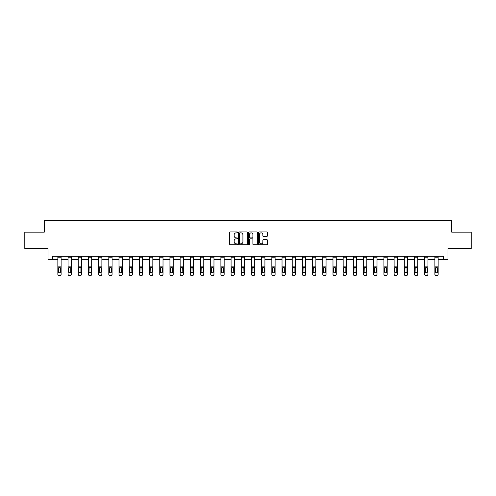 <?xml version="1.0" encoding="UTF-8"?>
<svg xmlns="http://www.w3.org/2000/svg" width="496" height="496" viewBox="0 0 496 496"><rect width="100%" height="100%" fill="white"/><g stroke="black" fill="none" stroke-linecap="round" stroke-linejoin="round"><path stroke-width="0.74" d="M237.547 232.395A0.446 0.446 0 0 0 237.1 231.948L230.287 231.948A0.639 0.639 0 0 0 229.648 232.587L229.648 244.131A0.639 0.639 0 0 0 230.287 244.77L237.1 244.77A0.446 0.446 0 0 0 237.547 244.323A0.446 0.446 0 0 0 237.1 243.871L236.22 243.871A2.052 2.052 0 0 1 234.168 241.819L234.168 240.858A2.052 2.052 0 0 1 236.22 238.805L237.1 238.805A0.446 0.446 0 0 0 237.547 238.359A0.446 0.446 0 0 0 237.1 237.913L236.22 237.913A2.052 2.052 0 0 1 234.168 235.86L234.168 234.899A2.052 2.052 0 0 1 236.22 232.847L237.1 232.847A0.446 0.446 0 0 0 237.547 232.395M266.736 236.468A0.639 0.639 0 0 0 267.381 235.823L267.381 232.587A0.639 0.639 0 0 0 266.736 231.948L259.172 231.948A0.639 0.639 0 0 0 258.534 232.587L258.534 244.131A0.639 0.639 0 0 0 259.172 244.77L266.736 244.77A0.639 0.639 0 0 0 267.381 244.131L267.381 240.219A0.639 0.639 0 0 0 266.736 239.574L263.5 239.574A0.639 0.639 0 0 0 262.861 240.219L262.861 242.16A1.717 1.717 0 0 1 261.144 243.871A1.717 1.717 0 0 1 259.427 242.16L259.427 234.558A1.717 1.717 0 0 1 261.144 232.847A1.717 1.717 0 0 1 262.861 234.558L262.861 235.823A0.639 0.639 0 0 0 263.5 236.468L266.736 236.468M52.564 259.588L52.564 256.32L443.436 256.32L443.436 259.588L448.012 259.588L448.012 248.484L471.2 248.484L471.2 232.153L451.732 232.153L451.732 220.398L44.268 220.398L44.268 232.153L24.8 232.153L24.8 248.484L47.988 248.484L47.988 259.588L57.852 259.588M247.442 232.587A0.639 0.639 0 0 0 246.797 231.948L239.233 231.948A0.639 0.639 0 0 0 238.588 232.587L238.588 244.131A0.639 0.639 0 0 0 239.233 244.77L246.797 244.77A0.639 0.639 0 0 0 247.442 244.131L247.442 232.587M249.203 231.948L256.767 231.948A0.639 0.639 0 0 1 257.412 232.587L257.412 244.131A0.639 0.639 0 0 1 256.767 244.77L253.53 244.77A0.639 0.639 0 0 1 252.892 244.131L252.892 239.45A0.639 0.639 0 0 0 252.247 238.805L250.102 238.805A0.639 0.639 0 0 0 249.457 239.45L249.457 244.323A0.446 0.446 0 0 1 249.011 244.77A0.446 0.446 0 0 1 248.558 244.323L248.558 232.587A0.639 0.639 0 0 1 249.203 231.948M61.12 259.588L68.045 259.588M71.306 259.588L78.232 259.588M81.499 259.588L88.424 259.588M91.686 259.588L98.611 259.588M101.878 259.588L108.804 259.588M112.071 259.588L118.99 259.588M122.258 259.588L129.183 259.588M132.451 259.588L139.37 259.588M142.637 259.588L149.563 259.588M152.83 259.588L159.749 259.588M163.017 259.588L169.942 259.588M173.209 259.588L180.135 259.588M183.396 259.588L190.321 259.588M193.589 259.588L200.514 259.588M203.775 259.588L210.701 259.588M213.968 259.588L220.894 259.588M224.161 259.588L231.08 259.588M234.348 259.588L241.273 259.588M244.54 259.588L251.46 259.588M254.727 259.588L261.652 259.588M264.92 259.588L271.839 259.588M275.106 259.588L282.032 259.588M285.299 259.588L292.225 259.588M295.486 259.588L302.411 259.588M305.679 259.588L312.604 259.588M315.865 259.588L322.791 259.588M326.058 259.588L332.983 259.588M336.251 259.588L343.17 259.588M346.437 259.588L353.363 259.588M356.63 259.588L363.549 259.588M366.817 259.588L373.742 259.588M377.01 259.588L383.929 259.588M387.196 259.588L394.122 259.588M397.389 259.588L404.314 259.588M407.576 259.588L414.501 259.588M417.768 259.588L424.694 259.588M427.955 259.588L434.88 259.588M438.148 259.588L443.436 259.588M239.94 232.847A0.446 0.446 0 0 0 239.487 233.294L239.487 243.424A0.446 0.446 0 0 0 239.94 243.871L240.87 243.871A2.052 2.052 0 0 0 242.916 241.819L242.916 234.899A2.052 2.052 0 0 0 240.87 232.847L239.94 232.847M252.892 234.589A1.717 1.717 0 0 0 251.174 232.878A1.717 1.717 0 0 0 249.457 234.589L249.457 237.268A0.639 0.639 0 0 0 250.102 237.913L252.247 237.913A0.639 0.639 0 0 0 252.892 237.268L252.892 234.589M57.852 268.051L57.852 274.102A1.308 1.296 -0 0 0 59.16 275.398L59.811 275.398A1.308 1.296 -0 0 0 61.12 274.102L61.12 274.307A1.308 1.296 180 0 1 59.811 275.602L59.811 275.398M60.531 271.771L60.531 268.33L60.531 271.771A1.048 1.035 180 0 1 59.483 272.806A1.048 1.035 180 0 0 60.531 271.771M58.441 271.975L58.441 271.771A1.048 1.035 180 0 0 59.483 272.806M58.441 271.771L58.553 267.846L59.483 267.282L60.413 267.846L59.483 267.282L58.441 268.249M61.12 256.32L61.12 274.102M57.852 256.32L57.852 274.102M59.16 275.398L59.811 275.602M59.16 275.602A1.308 1.296 180 0 1 57.852 274.307M61.12 267.846L60.413 267.846L60.531 268.33M68.045 268.051L68.045 274.102A1.308 1.296 -0 0 0 69.347 275.398L70.004 275.398A1.308 1.296 -0 0 0 71.306 274.102L71.306 274.307A1.308 1.296 180 0 1 70.004 275.602L70.004 275.398M70.717 271.771L70.717 268.33L70.717 271.771A1.048 1.035 180 0 1 69.676 272.806A1.048 1.035 180 0 0 70.717 271.771M68.628 271.975L68.628 271.771A1.048 1.035 180 0 0 69.676 272.806M68.628 271.771L68.746 267.846L69.676 267.282L70.606 267.846L69.676 267.282L68.628 268.249M78.232 268.051L78.232 274.102A1.308 1.296 -0 0 0 79.54 275.398L80.191 275.398A1.308 1.296 -0 0 0 81.499 274.102L81.499 274.307A1.308 1.296 180 0 1 80.191 275.602L80.191 275.398M80.91 271.771L80.91 268.33L80.91 271.771A1.048 1.035 180 0 1 79.862 272.806A1.048 1.035 180 0 0 80.91 271.771M78.821 271.975L78.821 271.771A1.048 1.035 180 0 0 79.862 272.806M78.821 271.771L78.938 267.846L79.862 267.282L80.792 267.846L79.862 267.282L78.821 268.249M71.306 256.32L71.306 274.102M68.045 256.32L68.045 274.102M69.347 275.398L70.004 275.602M69.347 275.602A1.308 1.296 180 0 1 68.045 274.307M71.306 267.846L70.606 267.846L70.717 268.33M81.499 256.32L81.499 274.102M78.232 256.32L78.232 274.102M79.54 275.398L80.191 275.602M79.54 275.602A1.308 1.296 180 0 1 78.232 274.307M81.499 267.846L80.792 267.846L80.91 268.33M88.424 268.051L88.424 274.102A1.308 1.296 -0 0 0 89.726 275.398L90.384 275.398A1.308 1.296 -0 0 0 91.686 274.102L91.686 274.307A1.308 1.296 180 0 1 90.384 275.602L90.384 275.398M91.103 271.771L91.103 268.33L91.103 271.771A1.048 1.035 180 0 1 90.055 272.806A1.048 1.035 180 0 0 91.103 271.771M89.007 271.975L89.007 271.771A1.048 1.035 180 0 0 90.055 272.806M89.007 271.771L89.125 267.846L90.055 267.282L90.985 267.846L90.055 267.282L89.007 268.249M98.611 268.051L98.611 274.102A1.308 1.296 -0 0 0 99.919 275.398L100.57 275.398A1.308 1.296 -0 0 0 101.878 274.102L101.878 274.307A1.308 1.296 180 0 1 100.57 275.602L100.57 275.398M101.289 271.771L101.289 268.33L101.289 271.771A1.048 1.035 180 0 1 100.248 272.806A1.048 1.035 180 0 0 101.289 271.771M99.2 271.975L99.2 271.771A1.048 1.035 180 0 0 100.248 272.806M99.2 271.771L99.318 267.846L100.248 267.282L101.172 267.846L100.248 267.282L99.2 268.249M108.804 268.051L108.804 274.102A1.308 1.296 -0 0 0 110.106 275.398L110.763 275.398A1.308 1.296 -0 0 0 112.071 274.102L112.071 274.307A1.308 1.296 180 0 1 110.763 275.602L110.763 275.398M111.482 271.771L111.482 268.33L111.482 271.771A1.048 1.035 180 0 1 110.434 272.806A1.048 1.035 180 0 0 111.482 271.771M109.393 271.975L109.393 271.771A1.048 1.035 180 0 0 110.434 272.806M109.393 271.771L109.504 267.846L110.434 267.282L111.364 267.846L110.434 267.282L109.393 268.249M91.686 256.32L91.686 274.102M88.424 256.32L88.424 274.102M89.726 275.398L90.384 275.602M89.726 275.602A1.308 1.296 180 0 1 88.424 274.307M91.686 267.846L90.985 267.846L91.103 268.33M101.878 256.32L101.878 274.102M98.611 256.32L98.611 274.102M99.919 275.398L100.57 275.602M99.919 275.602A1.308 1.296 180 0 1 98.611 274.307M101.878 267.846L101.172 267.846L101.289 268.33M112.071 256.32L112.071 274.102M108.804 256.32L108.804 274.102M110.106 275.398L110.763 275.602M110.106 275.602A1.308 1.296 180 0 1 108.804 274.307M112.071 267.846L111.364 267.846L111.482 268.33M122.258 256.32L122.258 274.307A1.308 1.296 180 0 1 120.95 275.602L120.95 275.398A1.308 1.296 -0 0 0 122.258 274.102M120.299 275.398L120.299 275.602A1.308 1.296 180 0 1 118.99 274.307L118.99 274.102A1.308 1.296 -0 0 0 120.299 275.398L120.95 275.398M118.99 256.32L118.99 274.102M120.299 275.602L120.95 275.602M122.258 267.846L121.557 267.846L121.669 271.771A1.048 1.035 180 0 1 120.627 272.806A1.048 1.035 180 0 1 119.579 271.771L119.697 267.846L120.627 267.282L121.557 267.846L120.627 267.282L119.579 268.249M132.451 256.32L132.451 274.307A1.308 1.296 180 0 1 131.142 275.602L131.142 275.398A1.308 1.296 -0 0 0 132.451 274.102M130.491 275.398L130.491 275.602A1.308 1.296 180 0 1 129.183 274.307L129.183 274.102A1.308 1.296 -0 0 0 130.491 275.398L131.142 275.398M129.183 256.32L129.183 274.102M130.491 275.602L131.142 275.602M132.451 267.846L131.744 267.846L131.862 271.771A1.048 1.035 180 0 1 130.814 272.806A1.048 1.035 180 0 1 129.772 271.771L129.884 267.846L130.814 267.282L131.744 267.846L130.814 267.282L129.772 268.249M142.637 256.32L142.637 274.307A1.308 1.296 180 0 1 141.329 275.602L141.329 275.398A1.308 1.296 -0 0 0 142.637 274.102M140.678 275.398L140.678 275.602A1.308 1.296 180 0 1 139.37 274.307L139.37 274.102A1.308 1.296 -0 0 0 140.678 275.398L141.329 275.398M139.37 256.32L139.37 274.102M140.678 275.602L141.329 275.602M142.637 267.846L141.937 267.846L142.048 271.771A1.048 1.035 180 0 1 141.007 272.806A1.048 1.035 180 0 1 139.959 271.771L140.077 267.846L141.007 267.282L141.937 267.846L141.007 267.282L139.959 268.249M152.83 256.32L152.83 274.307A1.308 1.296 180 0 1 151.522 275.602L151.522 275.398A1.308 1.296 -0 0 0 152.83 274.102M150.871 275.398L150.871 275.602A1.308 1.296 180 0 1 149.563 274.307L149.563 274.102A1.308 1.296 -0 0 0 150.871 275.398L151.522 275.398M149.563 256.32L149.563 274.102M150.871 275.602L151.522 275.602M152.83 267.846L152.123 267.846L152.241 271.771A1.048 1.035 180 0 1 151.193 272.806A1.048 1.035 180 0 1 150.152 271.771L150.263 267.846L151.193 267.282L152.123 267.846L151.193 267.282L150.152 268.249M163.017 256.32L163.017 274.307A1.308 1.296 180 0 1 161.715 275.602L161.715 275.398A1.308 1.296 -0 0 0 163.017 274.102M161.057 275.398L161.057 275.602A1.308 1.296 180 0 1 159.749 274.307L159.749 274.102A1.308 1.296 -0 0 0 161.057 275.398L161.715 275.398M159.749 256.32L159.749 274.102M161.057 275.602L161.715 275.602M163.017 267.846L162.316 267.846L162.428 271.771A1.048 1.035 180 0 1 161.386 272.806A1.048 1.035 180 0 1 160.338 271.771L160.456 267.846L161.386 267.282L162.316 267.846L161.386 267.282L160.338 268.249M173.209 256.32L173.209 274.307A1.308 1.296 180 0 1 171.901 275.602L171.901 275.398A1.308 1.296 -0 0 0 173.209 274.102M171.25 275.398L171.25 275.602A1.308 1.296 180 0 1 169.942 274.307L169.942 274.102A1.308 1.296 -0 0 0 171.25 275.398L171.901 275.398M169.942 256.32L169.942 274.102M171.25 275.602L171.901 275.602M173.209 267.846L172.503 267.846L172.62 271.771A1.048 1.035 180 0 1 171.573 272.806A1.048 1.035 180 0 1 170.531 271.771L170.643 267.846L171.573 267.282L172.503 267.846L171.573 267.282L170.531 268.249M183.396 256.32L183.396 274.307A1.308 1.296 180 0 1 182.094 275.602L182.094 275.398A1.308 1.296 -0 0 0 183.396 274.102M181.437 275.398L181.437 275.602A1.308 1.296 180 0 1 180.135 274.307L180.135 274.102A1.308 1.296 -0 0 0 181.437 275.398L182.094 275.398M180.135 256.32L180.135 274.102M181.437 275.602L182.094 275.602M183.396 267.846L182.695 267.846L182.813 271.771A1.048 1.035 180 0 1 181.765 272.806A1.048 1.035 180 0 1 180.718 271.771L180.835 267.846L181.765 267.282L182.695 267.846L181.765 267.282L180.718 268.249M193.589 256.32L193.589 274.307A1.308 1.296 180 0 1 192.281 275.602L192.281 275.398A1.308 1.296 -0 0 0 193.589 274.102M191.63 275.398L191.63 275.602A1.308 1.296 180 0 1 190.321 274.307L190.321 274.102A1.308 1.296 -0 0 0 191.63 275.398L192.281 275.398M190.321 256.32L190.321 274.102M191.63 275.602L192.281 275.602M193.589 267.846L192.882 267.846L193 271.771A1.048 1.035 180 0 1 191.952 272.806A1.048 1.035 180 0 1 190.91 271.771L191.028 267.846L191.952 267.282L192.882 267.846L191.952 267.282L190.91 268.249M203.775 256.32L203.775 274.307A1.308 1.296 180 0 1 202.473 275.602L202.473 275.398A1.308 1.296 -0 0 0 203.775 274.102M201.816 275.398L201.816 275.602A1.308 1.296 180 0 1 200.514 274.307L200.514 274.102A1.308 1.296 -0 0 0 201.816 275.398L202.473 275.398M200.514 256.32L200.514 274.102M201.816 275.602L202.473 275.602M203.775 267.846L203.075 267.846L203.193 271.771A1.048 1.035 180 0 1 202.145 272.806A1.048 1.035 180 0 1 201.097 271.771L201.215 267.846L202.145 267.282L203.075 267.846L202.145 267.282L201.097 268.249M213.968 256.32L213.968 274.307A1.308 1.296 180 0 1 212.66 275.602L212.66 275.398A1.308 1.296 -0 0 0 213.968 274.102M212.009 275.398L212.009 275.602A1.308 1.296 180 0 1 210.701 274.307L210.701 274.102A1.308 1.296 -0 0 0 212.009 275.398L212.66 275.398M210.701 256.32L210.701 274.102M212.009 275.602L212.66 275.602M213.968 267.846L213.261 267.846L213.379 271.771A1.048 1.035 180 0 1 212.338 272.806A1.048 1.035 180 0 1 211.29 271.771L211.408 267.846L212.338 267.282L213.261 267.846L212.338 267.282L211.29 268.249M224.161 256.32L224.161 274.307A1.308 1.296 180 0 1 222.853 275.602L222.853 275.398A1.308 1.296 -0 0 0 224.161 274.102M222.196 275.398L222.196 275.602A1.308 1.296 180 0 1 220.894 274.307L220.894 274.102A1.308 1.296 -0 0 0 222.196 275.398L222.853 275.398M220.894 256.32L220.894 274.102M222.196 275.602L222.853 275.602M224.161 267.846L223.454 267.846L223.572 271.771A1.048 1.035 180 0 1 222.524 272.806A1.048 1.035 180 0 1 221.483 271.771L221.594 267.846L222.524 267.282L223.454 267.846L222.524 267.282L221.483 268.249M234.348 256.32L234.348 274.307A1.308 1.296 180 0 1 233.039 275.602L233.039 275.398A1.308 1.296 -0 0 0 234.348 274.102M232.388 275.398L232.388 275.602A1.308 1.296 180 0 1 231.08 274.307L231.08 274.102A1.308 1.296 -0 0 0 232.388 275.398L233.039 275.398M231.08 256.32L231.08 274.102M232.388 275.602L233.039 275.602M234.348 267.846L233.647 267.846L233.759 271.771A1.048 1.035 180 0 1 232.717 272.806A1.048 1.035 180 0 1 231.669 271.771L231.787 267.846L232.717 267.282L233.647 267.846L232.717 267.282L231.669 268.249M244.54 256.32L244.54 274.307A1.308 1.296 180 0 1 243.232 275.602L243.232 275.398A1.308 1.296 -0 0 0 244.54 274.102M242.581 275.398L242.581 275.602A1.308 1.296 180 0 1 241.273 274.307L241.273 274.102A1.308 1.296 -0 0 0 242.581 275.398L243.232 275.398M241.273 256.32L241.273 274.102M242.581 275.602L243.232 275.602M244.54 267.846L243.834 267.846L243.951 271.771A1.048 1.035 180 0 1 242.904 272.806A1.048 1.035 180 0 1 241.862 271.771L241.974 267.846L242.904 267.282L243.834 267.846L242.904 267.282L241.862 268.249M254.727 256.32L254.727 274.307A1.308 1.296 180 0 1 253.419 275.602L253.419 275.398A1.308 1.296 -0 0 0 254.727 274.102M252.768 275.398L252.768 275.602A1.308 1.296 180 0 1 251.46 274.307L251.46 274.102A1.308 1.296 -0 0 0 252.768 275.398L253.419 275.398M251.46 256.32L251.46 274.102M252.768 275.602L253.419 275.602M254.727 267.846L254.026 267.846L254.138 271.771A1.048 1.035 180 0 1 253.096 272.806A1.048 1.035 180 0 1 252.049 271.771L252.166 267.846L253.096 267.282L254.026 267.846L253.096 267.282L252.049 268.249M264.92 256.32L264.92 274.307A1.308 1.296 180 0 1 263.612 275.602L263.612 275.398A1.308 1.296 -0 0 0 264.92 274.102M262.961 275.398L262.961 275.602A1.308 1.296 180 0 1 261.652 274.307L261.652 274.102A1.308 1.296 -0 0 0 262.961 275.398L263.612 275.398M261.652 256.32L261.652 274.102M262.961 275.602L263.612 275.602M264.92 267.846L264.213 267.846L264.331 271.771A1.048 1.035 180 0 1 263.283 272.806A1.048 1.035 180 0 1 262.241 271.771L262.353 267.846L263.283 267.282L264.213 267.846L263.283 267.282L262.241 268.249M275.106 256.32L275.106 274.307A1.308 1.296 180 0 1 273.804 275.602L273.804 275.398A1.308 1.296 -0 0 0 275.106 274.102M273.147 275.398L273.147 275.602A1.308 1.296 180 0 1 271.839 274.307L271.839 274.102A1.308 1.296 -0 0 0 273.147 275.398L273.804 275.398M271.839 256.32L271.839 274.102M273.147 275.602L273.804 275.602M275.106 267.846L274.406 267.846L274.517 271.771A1.048 1.035 180 0 1 273.476 272.806A1.048 1.035 180 0 1 272.428 271.771L272.546 267.846L273.476 267.282L274.406 267.846L273.476 267.282L272.428 268.249M118.99 268.051L118.99 274.307M120.627 272.806A1.048 1.035 180 0 0 121.669 271.771L121.669 268.33M129.183 268.051L129.183 274.307M130.814 272.806A1.048 1.035 180 0 0 131.862 271.771L131.862 268.33M139.37 268.051L139.37 274.307M141.007 272.806A1.048 1.035 180 0 0 142.048 271.771L142.048 268.33M149.563 268.051L149.563 274.307M151.193 272.806A1.048 1.035 180 0 0 152.241 271.771L152.241 268.33M159.749 268.051L159.749 274.307M161.386 272.806A1.048 1.035 180 0 0 162.428 271.771L162.428 268.33M169.942 268.051L169.942 274.307M171.573 272.806A1.048 1.035 180 0 0 172.62 271.771L172.62 268.33M180.135 268.051L180.135 274.307M181.765 272.806A1.048 1.035 180 0 0 182.813 271.771L182.813 268.33M190.321 268.051L190.321 274.307M191.952 272.806A1.048 1.035 180 0 0 193 271.771L193 268.33M200.514 268.051L200.514 274.307M202.145 272.806A1.048 1.035 180 0 0 203.193 271.771L203.193 268.33M210.701 268.051L210.701 274.307M212.338 272.806A1.048 1.035 180 0 0 213.379 271.771L213.379 268.33M220.894 268.051L220.894 274.307M222.524 272.806A1.048 1.035 180 0 0 223.572 271.771L223.572 268.33M231.08 268.051L231.08 274.307M232.717 272.806A1.048 1.035 180 0 0 233.759 271.771L233.759 268.33M241.273 268.051L241.273 274.307M242.904 272.806A1.048 1.035 180 0 0 243.951 271.771L243.951 268.33M251.46 268.051L251.46 274.307M253.096 272.806A1.048 1.035 180 0 0 254.138 271.771L254.138 268.33M261.652 268.051L261.652 274.307M263.283 272.806A1.048 1.035 180 0 0 264.331 271.771L264.331 268.33M271.839 268.051L271.839 274.307M273.476 272.806A1.048 1.035 180 0 0 274.517 271.771L274.517 268.33M282.032 268.051L282.032 274.102A1.308 1.296 -0 0 0 283.34 275.398L283.991 275.398A1.308 1.296 -0 0 0 285.299 274.102L285.299 274.307A1.308 1.296 180 0 1 283.991 275.602L283.991 275.398M284.71 271.771L284.71 268.33L284.71 271.771A1.048 1.035 180 0 1 283.662 272.806A1.048 1.035 180 0 0 284.71 271.771M282.621 271.975L282.621 271.771A1.048 1.035 180 0 0 283.662 272.806M282.621 271.771L282.739 267.846L283.662 267.282L284.592 267.846L283.662 267.282L282.621 268.249M292.225 268.051L292.225 274.102A1.308 1.296 -0 0 0 293.527 275.398L294.184 275.398A1.308 1.296 -0 0 0 295.486 274.102L295.486 274.307A1.308 1.296 180 0 1 294.184 275.602L294.184 275.398M294.903 271.771L294.903 268.33L294.903 271.771A1.048 1.035 180 0 1 293.855 272.806A1.048 1.035 180 0 0 294.903 271.771M292.807 271.975L292.807 271.771A1.048 1.035 180 0 0 293.855 272.806M292.807 271.771L292.925 267.846L293.855 267.282L294.785 267.846L293.855 267.282L292.807 268.249M302.411 268.051L302.411 274.102A1.308 1.296 -0 0 0 303.719 275.398L304.37 275.398A1.308 1.296 -0 0 0 305.679 274.102L305.679 274.307A1.308 1.296 180 0 1 304.37 275.602L304.37 275.398M305.09 271.771L305.09 268.33L305.09 271.771A1.048 1.035 180 0 1 304.048 272.806A1.048 1.035 180 0 0 305.09 271.771M303 271.975L303 271.771A1.048 1.035 180 0 0 304.048 272.806M303 271.771L303.118 267.846L304.048 267.282L304.972 267.846L304.048 267.282L303 268.249M312.604 268.051L312.604 274.102A1.308 1.296 -0 0 0 313.906 275.398L314.563 275.398A1.308 1.296 -0 0 0 315.865 274.102L315.865 274.307A1.308 1.296 180 0 1 314.563 275.602L314.563 275.398M315.282 271.771L315.282 268.33L315.282 271.771A1.048 1.035 180 0 1 314.235 272.806A1.048 1.035 180 0 0 315.282 271.771M313.187 271.975L313.187 271.771A1.048 1.035 180 0 0 314.235 272.806M313.187 271.771L313.305 267.846L314.235 267.282L315.165 267.846L314.235 267.282L313.187 268.249M285.299 256.32L285.299 274.102M282.032 256.32L282.032 274.102M283.34 275.398L283.991 275.602M283.34 275.602A1.308 1.296 180 0 1 282.032 274.307M285.299 267.846L284.592 267.846L284.71 268.33M295.486 256.32L295.486 274.102M292.225 256.32L292.225 274.102M293.527 275.398L294.184 275.602M293.527 275.602A1.308 1.296 180 0 1 292.225 274.307M295.486 267.846L294.785 267.846L294.903 268.33M305.679 256.32L305.679 274.102M302.411 256.32L302.411 274.102M303.719 275.398L304.37 275.602M303.719 275.602A1.308 1.296 180 0 1 302.411 274.307M305.679 267.846L304.972 267.846L305.09 268.33M315.865 256.32L315.865 274.102M312.604 256.32L312.604 274.102M313.906 275.398L314.563 275.602M313.906 275.602A1.308 1.296 180 0 1 312.604 274.307M315.865 267.846L315.165 267.846L315.282 268.33M322.791 268.051L322.791 274.102A1.308 1.296 -0 0 0 324.099 275.398L324.75 275.398A1.308 1.296 -0 0 0 326.058 274.102L326.058 274.307A1.308 1.296 180 0 1 324.75 275.602L324.75 275.398M325.469 271.771L325.469 268.33L325.469 271.771A1.048 1.035 180 0 1 324.427 272.806A1.048 1.035 180 0 0 325.469 271.771M323.38 271.975L323.38 271.771A1.048 1.035 180 0 0 324.427 272.806M323.38 271.771L323.497 267.846L324.427 267.282L325.357 267.846L324.427 267.282L323.38 268.249M332.983 268.051L332.983 274.102A1.308 1.296 -0 0 0 334.285 275.398L334.943 275.398A1.308 1.296 -0 0 0 336.251 274.102L336.251 274.307A1.308 1.296 180 0 1 334.943 275.602L334.943 275.398M335.662 271.771L335.662 268.33L335.662 271.771A1.048 1.035 180 0 1 334.614 272.806A1.048 1.035 180 0 0 335.662 271.771M333.572 271.975L333.572 271.771A1.048 1.035 180 0 0 334.614 272.806M333.572 271.771L333.684 267.846L334.614 267.282L335.544 267.846L334.614 267.282L333.572 268.249M343.17 268.051L343.17 274.102A1.308 1.296 -0 0 0 344.478 275.398L345.129 275.398A1.308 1.296 -0 0 0 346.437 274.102L346.437 274.307A1.308 1.296 180 0 1 345.129 275.602L345.129 275.398M345.848 271.771L345.848 268.33L345.848 271.771A1.048 1.035 180 0 1 344.807 272.806A1.048 1.035 180 0 0 345.848 271.771M343.759 271.975L343.759 271.771A1.048 1.035 180 0 0 344.807 272.806M343.759 271.771L343.877 267.846L344.807 267.282L345.737 267.846L344.807 267.282L343.759 268.249M353.363 268.051L353.363 274.102A1.308 1.296 -0 0 0 354.671 275.398L355.322 275.398A1.308 1.296 -0 0 0 356.63 274.102L356.63 274.307A1.308 1.296 180 0 1 355.322 275.602L355.322 275.398M356.041 271.771L356.041 268.33L356.041 271.771A1.048 1.035 180 0 1 354.993 272.806A1.048 1.035 180 0 0 356.041 271.771M353.952 271.975L353.952 271.771A1.048 1.035 180 0 0 354.993 272.806M353.952 271.771L354.063 267.846L354.993 267.282L355.923 267.846L354.993 267.282L353.952 268.249M363.549 268.051L363.549 274.102A1.308 1.296 -0 0 0 364.858 275.398L365.509 275.398A1.308 1.296 -0 0 0 366.817 274.102L366.817 274.307A1.308 1.296 180 0 1 365.509 275.602L365.509 275.398M366.228 271.771L366.228 268.33L366.228 271.771A1.048 1.035 180 0 1 365.186 272.806A1.048 1.035 180 0 0 366.228 271.771M364.138 271.975L364.138 271.771A1.048 1.035 180 0 0 365.186 272.806M364.138 271.771L364.256 267.846L365.186 267.282L366.116 267.846L365.186 267.282L364.138 268.249M373.742 268.051L373.742 274.102A1.308 1.296 -0 0 0 375.05 275.398L375.701 275.398A1.308 1.296 -0 0 0 377.01 274.102L377.01 274.307A1.308 1.296 180 0 1 375.701 275.602L375.701 275.398M376.421 271.771L376.421 268.33L376.421 271.771A1.048 1.035 180 0 1 375.373 272.806A1.048 1.035 180 0 0 376.421 271.771M374.331 271.975L374.331 271.771A1.048 1.035 180 0 0 375.373 272.806M374.331 271.771L374.443 267.846L375.373 267.282L376.303 267.846L375.373 267.282L374.331 268.249M383.929 268.051L383.929 274.102A1.308 1.296 -0 0 0 385.237 275.398L385.894 275.398A1.308 1.296 -0 0 0 387.196 274.102L387.196 274.307A1.308 1.296 180 0 1 385.894 275.602L385.894 275.398M386.607 271.771L386.607 268.33L386.607 271.771A1.048 1.035 180 0 1 385.566 272.806A1.048 1.035 180 0 0 386.607 271.771M384.518 271.975L384.518 271.771A1.048 1.035 180 0 0 385.566 272.806M384.518 271.771L384.636 267.846L385.566 267.282L386.496 267.846L385.566 267.282L384.518 268.249M394.122 268.051L394.122 274.102A1.308 1.296 -0 0 0 395.43 275.398L396.081 275.398A1.308 1.296 -0 0 0 397.389 274.102L397.389 274.307A1.308 1.296 180 0 1 396.081 275.602L396.081 275.398M396.8 271.771L396.8 268.33L396.8 271.771A1.048 1.035 180 0 1 395.752 272.806A1.048 1.035 180 0 0 396.8 271.771M394.711 271.975L394.711 271.771A1.048 1.035 180 0 0 395.752 272.806M394.711 271.771L394.828 267.846L395.752 267.282L396.682 267.846L395.752 267.282L394.711 268.249M326.058 256.32L326.058 274.102M322.791 256.32L322.791 274.102M324.099 275.398L324.75 275.602M324.099 275.602A1.308 1.296 180 0 1 322.791 274.307M326.058 267.846L325.357 267.846L325.469 268.33M336.251 256.32L336.251 274.102M332.983 256.32L332.983 274.102M334.285 275.398L334.943 275.602M334.285 275.602A1.308 1.296 180 0 1 332.983 274.307M336.251 267.846L335.544 267.846L335.662 268.33M346.437 256.32L346.437 274.102M343.17 256.32L343.17 274.102M344.478 275.398L345.129 275.602M344.478 275.602A1.308 1.296 180 0 1 343.17 274.307M346.437 267.846L345.737 267.846L345.848 268.33M356.63 256.32L356.63 274.102M353.363 256.32L353.363 274.102M354.671 275.398L355.322 275.602M354.671 275.602A1.308 1.296 180 0 1 353.363 274.307M356.63 267.846L355.923 267.846L356.041 268.33M366.817 256.32L366.817 274.102M363.549 256.32L363.549 274.102M364.858 275.398L365.509 275.602M364.858 275.602A1.308 1.296 180 0 1 363.549 274.307M366.817 267.846L366.116 267.846L366.228 268.33M377.01 256.32L377.01 274.102M373.742 256.32L373.742 274.102M375.05 275.398L375.701 275.602M375.05 275.602A1.308 1.296 180 0 1 373.742 274.307M377.01 267.846L376.303 267.846L376.421 268.33M387.196 256.32L387.196 274.102M383.929 256.32L383.929 274.102M385.237 275.398L385.894 275.602M385.237 275.602A1.308 1.296 180 0 1 383.929 274.307M387.196 267.846L386.496 267.846L386.607 268.33M397.389 256.32L397.389 274.102M394.122 256.32L394.122 274.102M395.43 275.398L396.081 275.602M395.43 275.602A1.308 1.296 180 0 1 394.122 274.307M397.389 267.846L396.682 267.846L396.8 268.33M404.314 268.051L404.314 274.102A1.308 1.296 -0 0 0 405.616 275.398L406.274 275.398A1.308 1.296 -0 0 0 407.576 274.102L407.576 274.307A1.308 1.296 180 0 1 406.274 275.602L406.274 275.398M406.993 271.771L406.993 268.33L406.993 271.771A1.048 1.035 180 0 1 405.945 272.806A1.048 1.035 180 0 0 406.993 271.771M404.897 271.975L404.897 271.771A1.048 1.035 180 0 0 405.945 272.806M404.897 271.771L405.015 267.846L405.945 267.282L406.875 267.846L405.945 267.282L404.897 268.249M407.576 256.32L407.576 274.102M404.314 256.32L404.314 274.102M405.616 275.398L406.274 275.602M405.616 275.602A1.308 1.296 180 0 1 404.314 274.307M407.576 267.846L406.875 267.846L406.993 268.33M414.501 268.051L414.501 274.102A1.308 1.296 -0 0 0 415.809 275.398L416.46 275.398A1.308 1.296 -0 0 0 417.768 274.102L417.768 274.307A1.308 1.296 180 0 1 416.46 275.602L416.46 275.398M417.179 271.771L417.179 268.33L417.179 271.771A1.048 1.035 180 0 1 416.138 272.806A1.048 1.035 180 0 0 417.179 271.771M415.09 271.975L415.09 271.771A1.048 1.035 180 0 0 416.138 272.806M415.09 271.771L415.208 267.846L416.138 267.282L417.062 267.846L416.138 267.282L415.09 268.249M417.768 256.32L417.768 274.102M414.501 256.32L414.501 274.102M415.809 275.398L416.46 275.602M415.809 275.602A1.308 1.296 180 0 1 414.501 274.307M417.768 267.846L417.062 267.846L417.179 268.33M424.694 268.051L424.694 274.102A1.308 1.296 -0 0 0 425.996 275.398L426.653 275.398A1.308 1.296 -0 0 0 427.955 274.102L427.955 274.307A1.308 1.296 180 0 1 426.653 275.602L426.653 275.398M427.372 271.771L427.372 268.33L427.372 271.771A1.048 1.035 180 0 1 426.324 272.806A1.048 1.035 180 0 0 427.372 271.771M425.283 271.975L425.283 271.771A1.048 1.035 180 0 0 426.324 272.806M425.283 271.771L425.394 267.846L426.324 267.282L427.254 267.846L426.324 267.282L425.283 268.249M427.955 256.32L427.955 274.102M424.694 256.32L424.694 274.102M425.996 275.398L426.653 275.602M425.996 275.602A1.308 1.296 180 0 1 424.694 274.307M427.955 267.846L427.254 267.846L427.372 268.33M434.88 268.051L434.88 274.102A1.308 1.296 -0 0 0 436.189 275.398L436.84 275.398A1.308 1.296 -0 0 0 438.148 274.102L438.148 274.307A1.308 1.296 180 0 1 436.84 275.602L436.84 275.398M437.559 271.771L437.559 268.33L437.559 271.771A1.048 1.035 180 0 1 436.517 272.806A1.048 1.035 180 0 0 437.559 271.771M435.469 271.975L435.469 271.771A1.048 1.035 180 0 0 436.517 272.806M435.469 271.771L435.587 267.846L436.517 267.282L437.447 267.846L436.517 267.282L435.469 268.249M438.148 256.32L438.148 274.102M434.88 256.32L434.88 274.102M436.189 275.398L436.84 275.602M436.189 275.602A1.308 1.296 180 0 1 434.88 274.307M438.148 267.846L437.447 267.846L437.559 268.33M57.852 256.333L61.12 256.333M57.852 267.846L58.553 267.846M57.852 266.16L61.12 266.16M57.852 257.232L61.12 257.232M68.045 256.333L71.306 256.333M68.045 267.846L68.746 267.846M68.045 266.16L71.306 266.16M68.045 257.232L71.306 257.232M78.232 256.333L81.499 256.333M78.232 267.846L78.938 267.846M78.232 266.16L81.499 266.16M78.232 257.232L81.499 257.232M88.424 256.333L91.686 256.333M88.424 267.846L89.125 267.846M88.424 266.16L91.686 266.16M88.424 257.232L91.686 257.232M98.611 256.333L101.878 256.333M98.611 267.846L99.318 267.846M98.611 266.16L101.878 266.16M98.611 257.232L101.878 257.232M108.804 256.333L112.071 256.333M108.804 267.846L109.504 267.846M108.804 266.16L112.071 266.16M108.804 257.232L112.071 257.232M118.99 256.333L122.258 256.333M118.99 267.846L119.697 267.846M118.99 266.16L122.258 266.16M118.99 257.232L122.258 257.232M129.183 256.333L132.451 256.333M129.183 267.846L129.884 267.846M129.183 266.16L132.451 266.16M129.183 257.232L132.451 257.232M139.37 256.333L142.637 256.333M139.37 267.846L140.077 267.846M139.37 266.16L142.637 266.16M139.37 257.232L142.637 257.232M149.563 256.333L152.83 256.333M149.563 267.846L150.263 267.846M149.563 266.16L152.83 266.16M149.563 257.232L152.83 257.232M159.749 256.333L163.017 256.333M159.749 267.846L160.456 267.846M159.749 266.16L163.017 266.16M159.749 257.232L163.017 257.232M169.942 256.333L173.209 256.333M169.942 267.846L170.643 267.846M169.942 266.16L173.209 266.16M169.942 257.232L173.209 257.232M180.135 256.333L183.396 256.333M180.135 267.846L180.835 267.846M180.135 266.16L183.396 266.16M180.135 257.232L183.396 257.232M190.321 256.333L193.589 256.333M190.321 267.846L191.028 267.846M190.321 266.16L193.589 266.16M190.321 257.232L193.589 257.232M200.514 256.333L203.775 256.333M200.514 267.846L201.215 267.846M200.514 266.16L203.775 266.16M200.514 257.232L203.775 257.232M210.701 256.333L213.968 256.333M210.701 267.846L211.408 267.846M210.701 266.16L213.968 266.16M210.701 257.232L213.968 257.232M220.894 256.333L224.161 256.333M220.894 267.846L221.594 267.846M220.894 266.16L224.161 266.16M220.894 257.232L224.161 257.232M231.08 256.333L234.348 256.333M231.08 267.846L231.787 267.846M231.08 266.16L234.348 266.16M231.08 257.232L234.348 257.232M241.273 256.333L244.54 256.333M241.273 267.846L241.974 267.846M241.273 266.16L244.54 266.16M241.273 257.232L244.54 257.232M251.46 256.333L254.727 256.333M251.46 267.846L252.166 267.846M251.46 266.16L254.727 266.16M251.46 257.232L254.727 257.232M261.652 256.333L264.92 256.333M261.652 267.846L262.353 267.846M261.652 266.16L264.92 266.16M261.652 257.232L264.92 257.232M271.839 256.333L275.106 256.333M271.839 267.846L272.546 267.846M271.839 266.16L275.106 266.16M271.839 257.232L275.106 257.232M282.032 256.333L285.299 256.333M282.032 267.846L282.739 267.846M282.032 266.16L285.299 266.16M282.032 257.232L285.299 257.232M292.225 256.333L295.486 256.333M292.225 267.846L292.925 267.846M292.225 266.16L295.486 266.16M292.225 257.232L295.486 257.232M302.411 256.333L305.679 256.333M302.411 267.846L303.118 267.846M302.411 266.16L305.679 266.16M302.411 257.232L305.679 257.232M312.604 256.333L315.865 256.333M312.604 267.846L313.305 267.846M312.604 266.16L315.865 266.16M312.604 257.232L315.865 257.232M322.791 256.333L326.058 256.333M322.791 267.846L323.497 267.846M322.791 266.16L326.058 266.16M322.791 257.232L326.058 257.232M332.983 256.333L336.251 256.333M332.983 267.846L333.684 267.846M332.983 266.16L336.251 266.16M332.983 257.232L336.251 257.232M343.17 256.333L346.437 256.333M343.17 267.846L343.877 267.846M343.17 266.16L346.437 266.16M343.17 257.232L346.437 257.232M353.363 256.333L356.63 256.333M353.363 267.846L354.063 267.846M353.363 266.16L356.63 266.16M353.363 257.232L356.63 257.232M363.549 256.333L366.817 256.333M363.549 267.846L364.256 267.846M363.549 266.16L366.817 266.16M363.549 257.232L366.817 257.232M373.742 256.333L377.01 256.333M373.742 267.846L374.443 267.846M373.742 266.16L377.01 266.16M373.742 257.232L377.01 257.232M383.929 256.333L387.196 256.333M383.929 267.846L384.636 267.846M383.929 266.16L387.196 266.16M383.929 257.232L387.196 257.232M394.122 256.333L397.389 256.333M394.122 267.846L394.828 267.846M394.122 266.16L397.389 266.16M394.122 257.232L397.389 257.232M404.314 256.333L407.576 256.333M404.314 267.846L405.015 267.846M404.314 266.16L407.576 266.16M404.314 257.232L407.576 257.232M414.501 256.333L417.768 256.333M414.501 267.846L415.208 267.846M414.501 266.16L417.768 266.16M414.501 257.232L417.768 257.232M424.694 256.333L427.955 256.333M424.694 267.846L425.394 267.846M424.694 266.16L427.955 266.16M424.694 257.232L427.955 257.232M434.88 256.333L438.148 256.333M434.88 267.846L435.587 267.846M434.88 266.16L438.148 266.16M434.88 257.232L438.148 257.232"/></g></svg>
